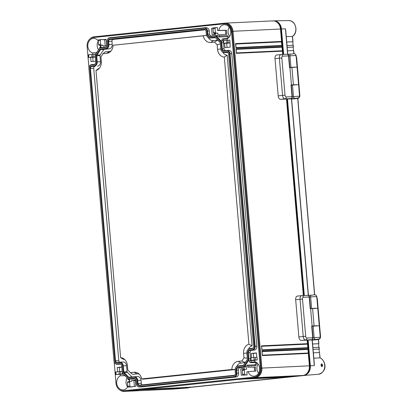 <?xml version="1.0" encoding="UTF-8"?>
<svg xmlns="http://www.w3.org/2000/svg" width="412" height="412" viewBox="0 0 412 412"><rect width="100%" height="100%" fill="white"/><g stroke="black" fill="none" stroke-linecap="round" stroke-linejoin="round"><path stroke-width="0.62" d="M204.028 28.196A3.203 2.632 -92.7 0 1 206.917 31.116L207.185 34.217A2.58 2.122 -92.7 0 0 209.512 36.565L214.472 36.05A2.312 1.9 -92.7 0 1 215.867 36.586L220.43 41.185A2.312 1.9 -92.7 0 1 221.12 42.755L221.641 48.801A2.58 2.122 -92.7 0 0 223.968 51.155L226.518 50.887A3.203 2.632 -92.7 0 1 229.407 53.802L254.482 346.301A3.203 2.632 -92.7 0 1 252.139 349.767L249.595 350.035A2.58 2.122 -92.7 0 0 247.705 352.827L248.225 358.873A2.312 1.9 -92.7 0 1 247.808 360.562L244.11 366.026A2.312 1.9 -92.7 0 1 242.833 366.84L237.873 367.36A2.58 2.122 -92.7 0 0 235.983 370.151L236.251 373.251A3.203 2.632 -92.7 0 1 233.903 376.717L139.369 386.6A3.203 2.632 -92.7 0 1 136.949 385.215A3.203 2.632 -92.7 0 1 136.475 383.685L136.212 380.58A2.58 2.122 -92.7 0 0 135.831 379.349A2.58 2.122 -92.7 0 0 133.885 378.231L128.92 378.752A2.312 1.9 -92.7 0 1 127.524 378.216L122.967 373.612A2.312 1.9 -92.7 0 1 122.611 373.148A2.312 1.9 -92.7 0 1 122.271 372.041L121.756 365.995A2.58 2.122 -92.7 0 0 121.375 364.764A2.58 2.122 -92.7 0 0 119.423 363.647L116.879 363.909A3.203 2.632 -92.7 0 1 114.459 362.524A3.203 2.632 -92.7 0 1 113.99 360.994L88.91 68.495A3.203 2.632 -92.7 0 1 89.224 66.626A3.203 2.632 -92.7 0 1 91.258 65.029L93.802 64.766A2.58 2.122 -92.7 0 0 95.44 63.479A2.58 2.122 -92.7 0 0 95.692 61.975L95.172 55.924A2.312 1.9 -92.7 0 1 95.399 54.575A2.312 1.9 -92.7 0 1 95.584 54.24L99.282 48.776A2.312 1.9 -92.7 0 1 100.564 47.962L105.524 47.442A2.58 2.122 -92.7 0 0 107.161 46.154A2.58 2.122 -92.7 0 0 107.414 44.651L107.146 41.545A3.203 2.632 -92.7 0 1 107.46 39.681A3.203 2.632 -92.7 0 1 109.489 38.084L204.028 28.196L204.352 27.815L109.813 37.703A3.569 2.93 -92.7 0 0 107.547 39.48A3.569 2.93 -92.7 0 0 107.501 39.583M206.845 36.05A3.646 2.997 87.3 0 0 209.605 37.631L214.564 37.111A1.246 1.025 87.3 0 1 215.316 37.399L219.874 42.003A1.246 1.025 87.3 0 1 220.25 42.848L220.77 48.894A3.646 2.997 87.3 0 0 221.306 50.635A3.646 2.997 87.3 0 0 224.061 52.216L226.605 51.953A2.137 1.756 87.3 0 1 228.222 52.875A2.137 1.756 87.3 0 1 228.536 53.895L253.612 346.394A2.137 1.756 87.3 0 1 253.401 347.64A2.137 1.756 87.3 0 1 252.046 348.707L249.502 348.969A3.646 2.997 87.3 0 0 247.185 350.787A3.646 2.997 87.3 0 0 246.834 352.919L247.349 358.965A1.246 1.025 87.3 0 1 247.128 359.872L243.43 365.336A1.246 1.025 87.3 0 1 242.74 365.774L237.781 366.294A3.646 2.997 87.3 0 0 235.463 368.112A3.646 2.997 87.3 0 0 235.108 370.239L235.376 373.344A2.137 1.756 87.3 0 1 235.17 374.59A2.137 1.756 87.3 0 1 233.815 375.651L139.277 385.539A2.137 1.756 87.3 0 1 137.351 383.593L137.083 380.492A3.646 2.997 87.3 0 0 133.792 377.165L128.832 377.686A1.246 1.025 87.3 0 1 128.081 377.397L123.518 372.798A1.246 1.025 87.3 0 1 123.147 371.948L122.627 365.902A3.646 2.997 87.3 0 0 119.336 362.581L116.787 362.848A2.137 1.756 87.3 0 1 114.86 360.902L89.785 68.402A2.137 1.756 87.3 0 1 91.346 66.095L93.895 65.827A3.646 2.997 87.3 0 0 96.562 61.882L96.042 55.836A1.246 1.025 87.3 0 1 96.269 54.925L99.967 49.461A1.246 1.025 87.3 0 1 100.652 49.023L105.616 48.503A3.646 2.997 87.3 0 0 108.284 44.558L108.016 41.458A2.137 1.756 87.3 0 1 109.582 39.145L204.115 29.262A2.137 1.756 87.3 0 1 205.732 30.184A2.137 1.756 87.3 0 1 206.046 31.209L206.309 34.309A3.646 2.997 87.3 0 0 206.845 36.05L206.958 36.241A4.017 3.296 87.3 0 1 206.901 36.143M100.564 47.962L100.889 47.576L105.848 47.061A2.215 1.818 -92.7 0 0 107.208 46.051M100.889 47.576A2.683 2.199 -92.7 0 0 99.405 48.523L95.708 53.987A2.683 2.199 -92.7 0 0 95.486 54.379A2.683 2.199 -92.7 0 0 95.445 54.482M91.258 65.029L91.582 64.648L94.127 64.38A2.215 1.818 -92.7 0 0 95.486 63.376M91.582 64.648A3.569 2.93 -92.7 0 0 89.316 66.425A3.569 2.93 -92.7 0 0 89.27 66.528M114.515 362.617A3.569 2.93 -92.7 0 0 114.567 362.714A3.569 2.93 -92.7 0 0 117.054 364.275A3.569 2.93 -92.7 0 0 117.266 364.26L118.944 364.234A3.62 2.972 87.3 0 1 118.728 364.244L117.054 364.275M121.432 364.862A2.215 1.818 -92.7 0 0 119.944 363.987A2.215 1.818 -92.7 0 0 119.81 363.992L117.266 364.26L116.879 363.909M122.668 373.236A2.683 2.199 -92.7 0 0 122.719 373.339A2.683 2.199 -92.7 0 0 123.131 373.88L127.689 378.479A2.683 2.199 -92.7 0 0 129.147 379.107A2.683 2.199 -92.7 0 0 129.306 379.097L130.985 379.071A2.729 2.245 87.3 0 1 130.825 379.081A2.729 2.245 87.3 0 1 130.661 379.076M135.888 379.447A2.215 1.818 -92.7 0 0 134.4 378.571A2.215 1.818 -92.7 0 0 134.271 378.582L129.306 379.097L128.92 378.752M137 385.302A3.569 2.93 -92.7 0 0 137.057 385.405A3.569 2.93 -92.7 0 0 139.544 386.961A3.569 2.93 -92.7 0 0 139.756 386.95L141.434 386.919A3.62 2.972 87.3 0 1 141.218 386.935L139.544 386.961M233.903 376.717L234.289 377.062L139.756 386.95L139.369 386.6M235.968 377.037L234.289 377.062A3.569 2.93 -92.7 0 0 236.905 373.205L238.62 373.123A3.62 2.972 87.3 0 1 235.968 377.037L141.434 386.919M242.833 366.84L243.219 367.19L238.26 367.705A2.215 1.818 -92.7 0 0 236.637 370.1L236.905 373.205L236.251 373.251M244.898 367.159L243.219 367.19A2.683 2.199 -92.7 0 0 244.702 366.242L246.407 366.196A2.729 2.245 87.3 0 1 244.898 367.159L239.939 367.679A2.163 1.777 -92.7 0 0 238.352 370.017L238.62 373.123M247.808 360.562L248.4 360.778L244.702 366.242L244.11 366.026M250.599 359.264A2.729 2.245 87.3 0 1 250.105 360.732L248.4 360.778A2.683 2.199 -92.7 0 0 248.879 358.826L250.553 358.744M252.139 349.767L252.525 350.118L249.981 350.385A2.215 1.818 -92.7 0 0 248.359 352.78L248.879 358.826L248.225 358.873M254.204 350.092L252.525 350.118A3.569 2.93 -92.7 0 0 255.136 346.255L256.851 346.173A3.62 2.972 87.3 0 1 254.204 350.092L251.66 350.354A2.163 1.777 -92.7 0 0 250.074 352.693L250.517 357.868M229.407 53.802L230.061 53.756L255.136 346.255L254.482 346.301M226.966 50.496L228.511 50.377A3.62 2.972 87.3 0 1 228.572 50.372A3.62 2.972 87.3 0 1 231.776 53.673L230.061 53.756A3.569 2.93 -92.7 0 0 226.904 50.501A3.569 2.93 -92.7 0 0 226.837 50.506L224.293 50.774A2.215 1.818 -92.7 0 1 224.252 50.774A2.215 1.818 -92.7 0 1 222.295 48.755L224.01 48.673A2.163 1.777 -92.7 0 0 225.601 50.635M221.12 42.755L221.78 42.709L222.295 48.755L221.641 48.801M223.453 42.627L221.78 42.709A2.683 2.199 -92.7 0 0 220.976 40.886L222.676 40.767A2.729 2.245 87.3 0 1 223.407 42.112M215.867 36.586L216.413 36.287L220.976 40.886L220.43 41.185M214.894 35.659L216.47 35.535A2.729 2.245 87.3 0 1 216.516 35.535A2.729 2.245 87.3 0 1 218.113 36.168L216.413 36.287A2.683 2.199 -92.7 0 0 214.848 35.664A2.683 2.199 -92.7 0 0 214.796 35.669L209.837 36.184A2.215 1.818 -92.7 0 1 209.796 36.189A2.215 1.818 -92.7 0 1 207.839 34.17L209.553 34.088A2.163 1.777 -92.7 0 0 211.145 36.05M206.917 31.116L207.571 31.065L207.839 34.17L207.185 34.217M204.481 27.805L206.021 27.686A3.62 2.972 87.3 0 1 206.082 27.681A3.62 2.972 87.3 0 1 209.291 30.982L207.571 31.065A3.569 2.93 -92.7 0 0 204.414 27.81A3.569 2.93 -92.7 0 0 204.352 27.815M114.155 361.824L115.988 383.258A8.23 6.762 -92.7 0 0 123.1 390.777A8.23 6.762 -92.7 0 0 123.42 390.756L254.317 377.068A8.23 6.762 -92.7 0 0 260.338 368.168L231.462 31.348A8.23 6.762 -92.7 0 0 224.349 23.829A8.23 6.762 -92.7 0 0 224.035 23.855L93.138 37.538A8.23 6.762 -92.7 0 0 87.112 46.443L88.93 67.645M99.529 48.353A7.354 6.041 -92.7 0 0 99.755 47.365L100.986 47.236L100.827 45.366L103.036 45.135L101.203 45.171L100.616 44.305L100.291 40.515L98.195 40.736A7.354 6.041 -92.7 0 0 93.648 38.388A7.354 6.041 -92.7 0 0 93.215 38.414A7.354 6.041 -92.7 0 0 87.808 45.232A7.354 6.041 -92.7 0 0 92.612 52.906L92.736 54.353M105.189 45.892L104.658 39.691L102.573 39.727L106.136 39.356L106.682 45.737L103.118 46.108L103.036 45.135M102.573 39.727L102.547 39.464L100.724 39.604L100.291 40.515M88.693 57.386L92.031 56.995L91.809 54.441L88.698 54.765L88.693 57.386L90.655 57.34L91.026 61.682L95.625 61.203M95.63 54.101L94.858 54.183L95.254 56.861M96.315 53.086L96.264 52.525A7.354 6.041 -92.7 0 0 96.995 52.077M120.474 364.074L118.944 364.234M124.949 375.713L124.913 375.759A7.354 6.041 87.3 0 0 123.945 375.389L123.878 374.632M123.209 373.952L122.282 374.05L122.05 371.356L115.89 371.938L116.112 374.493L119.222 374.168L119.001 371.614M117.611 371.763L117.24 367.478L121.839 366.999M115.88 374.56L120.165 374.271L120.294 375.77A7.354 6.041 87.3 0 0 116.859 384.226A7.354 6.041 87.3 0 0 123.214 389.891A7.354 6.041 87.3 0 0 123.343 389.881A7.354 6.041 87.3 0 0 127.854 386.538M127.818 386.307L128.379 387.172L135.878 386.276L135.327 379.895L131.768 380.271L131.85 381.244L130.022 381.388L129.589 382.295L127.493 382.516L127.818 386.307L129.914 386.09L129.589 382.295M129.636 381.43L129.481 379.601L128.25 379.73A7.354 6.041 87.3 0 0 127.766 378.638L127.802 378.587M134.93 378.659L130.985 379.071M247.694 367.241L255.466 367.102L247.694 367.241A7.354 6.041 -92.7 0 1 247.983 366.067L247.102 365.176L246.407 366.196M246.469 367.37L246.628 369.245L244.805 369.384L244.368 370.295L242.271 370.517L242.601 374.307L244.692 374.086L244.368 370.295M242.931 375.085L241.319 375.255L240.773 368.869L244.337 368.498L244.414 369.425M242.601 374.307L243.162 375.172L247.112 374.915L246.85 371.825L248.076 371.696A7.354 6.041 -92.7 0 0 254.106 376.207A7.354 6.041 -92.7 0 0 254.24 376.197A7.354 6.041 -92.7 0 0 259.648 369.373A7.354 6.041 -92.7 0 0 254.843 361.7L254.714 360.201L257.248 359.939L257.016 357.245L250.857 357.827L251.078 360.382L254.189 360.057L253.967 357.503M251.557 357.755L251.191 353.47L256.429 352.924L256.8 357.261M250.851 360.449L252.597 360.423L251.057 360.588L251.186 362.081A7.354 6.041 -92.7 0 0 250.295 362.648L249.415 361.757L250.105 360.732M231.776 53.673L256.851 346.173M223.551 43.275L224.01 48.673M223.634 40.659L223.51 39.222A7.354 6.041 87.3 0 1 222.537 38.852L221.821 39.907L222.676 40.767M226.78 40.33L229.829 40.072L230.21 47.128L224.978 47.679L224.602 43.332L225.405 43.25L223.659 43.275L226.997 42.884L226.78 40.33L223.67 40.654L223.659 43.275M227.285 40.278L227.161 38.841A7.354 6.041 87.3 0 0 230.632 30.565A7.354 6.041 87.3 0 0 224.545 24.699A7.354 6.041 87.3 0 0 224.107 24.725A7.354 6.041 87.3 0 0 218.818 30.426L217.593 30.555L217.33 27.46L215.502 27.604L215.069 28.516L212.973 28.732L213.298 32.527L215.394 32.306L215.069 28.516M218.113 36.168L218.968 37.029L219.684 35.973A7.354 6.041 87.3 0 1 219.205 34.876L217.974 35.005L217.814 33.135L215.605 33.367L215.687 34.34L212.123 34.711L211.577 28.33L213.03 28.181M209.291 30.982L209.553 34.088M100.827 45.366L99.081 45.392L98.52 44.527L100.616 44.305M100.703 39.609L98.602 39.825L98.195 40.736L98.52 44.527M257.248 359.939L254.189 360.057M251.057 360.588L254.74 360.515M228.948 37.415A7.122 5.85 87.3 0 1 227.532 35.633L226.847 36.647L228.279 38.089M219.205 34.876L226.935 34.273A7.122 5.85 87.3 0 1 226.59 30.287L225.416 30.411L225.75 34.366M256.465 362.596L254.982 364.79L255.826 365.645A7.122 5.85 -92.7 0 1 257.304 363.137M254.286 367.226L254.626 371.181M255.466 367.102A7.122 5.85 -92.7 0 0 255.811 371.094L248.076 371.696M129.486 379.715L128.25 379.73M247.102 365.176L254.982 364.79M256.661 362.591L250.295 362.648M258.113 364.064A7.076 5.809 -92.7 0 0 258.54 373.231M247.983 366.067L255.826 365.645M251.186 362.081L255.584 361.968M306.842 373.473A8.23 6.762 -92.7 0 0 309.803 365.851L307.594 340.08M303.778 295.543L286.927 98.993M283.111 54.451L280.927 29.031A8.23 6.762 -92.7 0 0 277.302 22.49M119.681 371.547L119.325 367.442L121.854 367.174M134.384 386.435L133.849 380.23L135.342 380.075M242.92 369.579L242.859 368.833L244.352 368.678M253.627 357.539L253.277 353.434L256.444 353.105M227.048 47.462L226.688 43.296L229.855 42.966M214.194 34.495L214.101 33.387M93.097 61.465L92.741 57.304L95.265 57.036M104.658 39.691L106.152 39.531M133.849 380.23L131.768 380.271M129.914 386.09L130.501 386.95L132.334 386.914M127.493 382.516L127.905 381.61L130.007 381.388M119.325 367.442L117.24 367.478M122.282 374.05L119.222 374.168M120.165 374.271L123.461 374.209M124.692 375.651L120.294 375.77M127.123 377.907A7.076 5.809 -92.7 0 0 127.648 386.919M129.538 380.281A3.337 2.74 -92.7 0 0 129.152 381.476M242.859 368.833L240.773 368.869M242.271 370.517L242.683 369.605L244.785 369.389M247.112 374.915L245.279 374.951L244.692 374.086M92.741 57.304L90.655 57.34M95.09 56.877L92.031 56.995M91.809 54.441L94.858 54.183M96.279 52.648L92.612 52.906M98.545 49.79A7.076 5.809 87.3 0 1 98.226 41.123M100.78 47.262A3.337 2.74 87.3 0 1 100.234 45.377M253.277 353.434L251.191 353.47M226.688 43.296L224.602 43.332M230.056 42.766L226.997 42.884M223.51 39.222L227.172 38.965M227.882 38.398L222.537 38.852M219.684 35.973L227.532 35.633M218.818 30.426L226.59 30.287M229.664 36.416A7.076 5.809 87.3 0 1 229.237 27.249M218.968 37.029L226.847 36.647M215.394 32.306L215.981 33.166L217.814 33.135M217.593 30.555L225.416 30.411M215.605 33.367L213.859 33.387L213.298 32.527M212.973 28.732L213.385 27.825L215.481 27.604M212.994 28.304L211.577 28.33M133.885 380.626L135.383 380.539M106.677 45.665L105.173 45.711M282.673 54.472L282.395 51.181L236.447 53.333L236.066 48.899L282.014 46.747L281.937 45.861L235.988 48.013L235.535 44.053L235.607 43.584L281.556 41.432L280.495 29.02A8.899 7.308 -92.7 0 0 272.806 20.888L225.302 23.118A8.899 7.308 -92.7 0 0 224.957 23.144L94.06 36.828A8.899 7.308 -92.7 0 0 90.079 38.816M119.619 389.798A8.899 7.308 -92.7 0 0 124.115 391.4L171.619 389.175A8.899 7.308 -92.7 0 0 171.964 389.149L182.14 388.083L139.828 389.855L185.776 387.702L140.58 389.778L190.143 387.249L284.677 377.361L242.364 379.133L288.312 376.98L246.726 378.679L292.674 376.527L302.856 375.461A8.899 7.308 -92.7 0 0 309.371 365.835L308.305 353.429L262.356 355.582L261.975 351.148L307.924 348.995L307.852 348.109L261.903 350.262L261.522 345.833L307.47 343.68L307.167 340.127M303.345 295.564L286.494 99.035M124.115 391.4A8.899 7.308 -92.7 0 0 124.455 391.374L255.352 377.686A8.899 7.308 -92.7 0 0 261.867 368.065L232.991 31.245A8.899 7.308 -92.7 0 0 225.302 23.118M235.731 44.043L281.381 41.906L281.556 41.432M308.063 353.017L262.398 355.154L308.052 353.017L308.305 353.429L307.924 348.995M307.604 347.697L261.944 349.834L307.594 347.697L307.852 348.109L307.47 343.68M282.148 50.769L236.488 52.906L282.138 50.769L282.395 51.181L282.014 46.747M281.695 45.449L236.035 47.586L281.684 45.449L281.937 45.861L281.381 41.906M123.1 390.777L123.863 390.746A8.23 6.762 -92.7 0 0 124.182 390.72L255.074 377.031A8.23 6.762 -92.7 0 0 261.1 368.132L232.224 31.312A8.23 6.762 -92.7 0 0 225.112 23.793L224.349 23.829M285.15 376.877L284.677 377.361M238.749 379.514L242.359 379.138L242.215 378.721M288.312 376.98L288.06 376.568L288.312 376.98M289.512 376.419L289.039 376.908M292.674 376.527L292.422 376.115L292.674 376.527M182.614 387.594L182.14 388.083M185.776 387.702L185.524 387.29L185.776 387.702M186.976 387.141L186.507 387.63M190.143 387.249L189.886 386.837L190.143 387.249M243.111 379.055L246.726 378.679L246.582 378.262M136.212 390.236L139.828 389.855L139.683 389.438M144.046 388.985L144.195 389.402L144.046 388.985L144.195 389.402L140.6 389.778M262.356 355.582L262.207 355.165L262.356 355.582M261.975 351.148L261.903 351.621L261.975 351.148M262.094 351.611L307.749 349.469M236.184 49.363L281.834 47.22M261.641 346.291L307.29 344.154M236.066 48.899L235.994 49.368L236.066 48.899M236.447 53.333L236.297 52.916L236.447 53.333M261.903 350.262L261.754 349.845L261.903 350.262M261.522 345.833L261.45 346.301L261.522 345.833M108.284 44.558L108.938 44.511L108.675 41.406A1.766 1.452 87.3 0 1 109.968 39.495L204.501 29.613A1.766 1.452 87.3 0 1 204.609 29.602A1.766 1.452 87.3 0 1 205.784 30.287M209.605 37.631L209.991 37.981A4.017 3.296 87.3 0 1 209.754 37.997A4.017 3.296 87.3 0 1 206.958 36.241M215.502 37.688L209.991 37.981L214.951 37.461A0.881 0.721 87.3 0 1 215.481 37.662L220.039 42.266A0.881 0.721 87.3 0 1 220.121 42.359M224.061 52.216L224.447 52.566A4.017 3.296 87.3 0 1 224.21 52.581A4.017 3.296 87.3 0 1 221.414 50.825A4.017 3.296 87.3 0 1 221.357 50.727M227.8 52.499L224.447 52.566L226.991 52.298A1.766 1.452 87.3 0 1 227.1 52.293A1.766 1.452 87.3 0 1 228.274 52.978M253.447 347.532A1.766 1.452 87.3 0 1 252.371 348.325L249.827 348.588A4.017 3.296 87.3 0 0 247.277 350.591A4.017 3.296 87.3 0 0 247.231 350.694M247.272 359.578A0.881 0.721 87.3 0 1 247.246 359.619L243.549 365.084A0.881 0.721 87.3 0 1 243.065 365.392L238.105 365.913A4.017 3.296 87.3 0 0 235.556 367.911A4.017 3.296 87.3 0 0 235.51 368.014M235.216 374.482A1.766 1.452 87.3 0 1 234.134 375.27L139.601 385.153A1.766 1.452 87.3 0 1 139.57 385.158A1.766 1.452 87.3 0 1 138.005 383.546L137.737 380.441L141.017 380.281L141.28 383.387A1.669 1.37 -92.7 0 0 142.351 384.87M133.792 377.165L134.116 376.784A4.017 3.296 87.3 0 1 134.188 376.779A4.017 3.296 87.3 0 1 137.737 380.441L137.083 380.492M134.116 376.784L129.152 377.304A0.881 0.721 87.3 0 1 128.621 377.098L124.064 372.5A0.881 0.721 87.3 0 1 123.801 371.902L123.281 365.856L126.556 365.696L127.076 371.742A0.783 0.644 -92.7 0 0 127.308 372.278L131.871 376.877A0.783 0.644 -92.7 0 0 132.046 377.001M119.336 362.581L119.655 362.2A4.017 3.296 87.3 0 1 119.727 362.194A4.017 3.296 87.3 0 1 123.281 365.856L122.627 365.902M119.655 362.2L117.111 362.467A1.766 1.452 87.3 0 1 117.08 362.467A1.766 1.452 87.3 0 1 115.515 360.855L90.439 68.356A1.766 1.452 87.3 0 1 91.732 66.44L94.94 66.389A1.669 1.37 -92.7 0 0 93.715 68.196L118.79 360.696A1.669 1.37 -92.7 0 0 119.871 362.184M96.562 61.882L97.217 61.836A4.017 3.296 87.3 0 1 94.281 66.177L93.895 65.827M100.492 61.676L97.217 61.836L96.702 55.785A0.881 0.721 87.3 0 1 96.856 55.146L100.554 49.682A0.881 0.721 87.3 0 1 101.038 49.373L109.206 48.801L104.246 49.322A0.783 0.644 -92.7 0 0 103.814 49.594L100.116 55.059A0.783 0.644 -92.7 0 0 99.977 55.63L100.492 61.676A4.115 3.378 87.3 0 1 97.484 66.126M205.31 29.808L113.171 39.444A1.669 1.37 -92.7 0 0 111.951 41.252L112.213 44.352L108.938 44.511A4.017 3.296 87.3 0 1 106.002 48.853L105.616 48.503M213.195 37.93A4.115 3.378 87.3 0 1 212.953 37.94L209.754 37.997M227.651 52.515A4.115 3.378 87.3 0 1 227.409 52.53L224.21 52.581M134.261 376.774L137.304 376.537A4.115 3.378 87.3 0 1 137.376 376.532A4.115 3.378 87.3 0 1 141.017 380.281M119.804 362.189L122.843 361.952A4.115 3.378 87.3 0 1 122.92 361.947A4.115 3.378 87.3 0 1 126.556 365.696M112.213 44.352A4.115 3.378 87.3 0 1 109.206 48.801M96.001 70.493A8.544 7.014 -92.7 0 0 98.355 69.257A8.544 7.014 -92.7 0 0 101.326 61.429L100.935 56.887L103.067 53.735L106.796 53.344A8.544 7.014 -92.7 0 0 110.076 51.933A8.544 7.014 -92.7 0 0 113.084 45.253L203.229 35.829A8.544 7.014 -92.7 0 0 210.784 42.472L214.508 42.081L217.139 44.738L217.526 49.275A8.544 7.014 -92.7 0 0 224.298 57.077L248.915 344.231A8.544 7.014 -92.7 0 0 243.59 353.3L243.981 357.843L241.849 360.994L238.121 361.381A8.544 7.014 -92.7 0 0 231.838 369.476L141.687 378.901A8.544 7.014 -92.7 0 0 138.195 373.324A8.544 7.014 -92.7 0 0 134.132 372.257L130.408 372.644L127.777 369.991L127.39 365.449A8.544 7.014 -92.7 0 0 123.734 358.739A8.544 7.014 -92.7 0 0 120.618 357.647L96.001 70.493L98.432 68.629A6.762 5.552 -92.7 0 0 99.323 68.289M124.79 359.609A6.762 5.552 -92.7 0 0 123.353 359.295L120.618 357.647M139.251 374.194A6.762 5.552 -92.7 0 0 137.078 373.9L132.746 374.353L130.408 372.644M235.103 369.554L143.057 379.174L141.687 378.901M245.238 362.591L241.066 363.024A6.762 5.552 -92.7 0 0 236.761 366.423M222.753 52.195A6.762 5.552 -92.7 0 0 227.146 55.172L252.067 345.838A6.762 5.552 -92.7 0 0 248.482 349.103M208.297 37.61A6.762 5.552 -92.7 0 0 213.421 40.567L217.752 40.113L220.204 42.591M113.084 45.253L206.541 35.386M103.067 53.735L105.101 51.891L109.432 51.438A6.762 5.552 -92.7 0 0 111.044 50.964M203.229 35.829L206.546 35.401M214.508 42.081L217.752 40.113M217.139 44.738L220.343 43.955M224.298 57.077L227.146 55.172M248.915 344.231L252.067 345.838M243.981 357.843L247.282 358.188M241.849 360.994L245.284 362.524M231.838 369.476L235.113 369.456M189.432 387.486L187.475 387.975L172.782 389.119A8.899 7.308 87.3 0 0 172.942 389.103L303.84 375.414A8.899 7.308 87.3 0 0 310.349 365.794L308.14 340.024M304.324 295.517L287.473 98.931M283.657 54.425L281.473 28.974L285.434 28.794L285.712 30.303M172.782 389.119A8.899 7.308 87.3 0 1 172.123 389.134M273.285 20.888L273.444 20.873A8.899 7.308 87.3 0 1 273.97 20.837A8.899 7.308 87.3 0 1 281.473 28.974M307.764 375.116L176.995 388.789L303.84 375.414M313.826 358.208L319.949 357.879L319.501 352.579L320.093 357.92M314.33 364.1L314.31 365.614L310.349 365.794M322.617 365.233C322.189 367.097 321.664 367.123 321.036 365.305C321.242 363.466 321.767 363.446 322.617 365.233L322.004 365.284L321.453 366.294L321.036 365.32L321.262 364.342L322.004 365.284M286.258 36.632L292.386 36.441L292.855 41.741L286.716 41.998M320.088 357.94L319.949 357.879A8.451 6.937 -92.7 0 1 324.692 366.994A8.451 6.937 -92.7 0 1 318.368 374.292L307.816 375.111M313.367 352.837L319.501 352.579M313.063 349.294L319.331 349.036L319.027 349.067L319.331 352.59M312.909 347.522L319.182 347.264L319.331 349.036M293.138 47.092L287.174 47.339L293.447 47.061L293.138 47.092L293.442 50.609M287.02 45.547L293.293 45.289L293.447 47.061M312.605 343.974L318.878 343.716L312.61 343.999M287.478 50.861L293.751 50.604L294.019 53.751M318.497 343.778L318.77 343.737M318.569 343.747L318.873 347.27M292.608 41.772L292.881 41.761L292.608 41.772L292.881 41.761L292.983 45.294M318.955 349.098L319.228 349.057M319.027 349.067L313.063 349.319M293.066 47.102L293.339 47.081M292.767 41.772L286.721 42.024M292.489 36.416C298.788 32.703 295.868 20.075 288.704 20.6A8.451 6.937 -92.7 0 1 295.6 26.888A8.451 6.937 -92.7 0 1 292.386 36.441L292.525 36.344M301.898 295.631L307.594 295.363A1.782 1.463 87.3 0 1 307.661 295.358L307.661 295.358A1.782 1.463 87.3 0 1 309.201 296.985L310.205 308.732L310.622 308.712L312.1 325.995L311.688 326.016L312.008 326.016L313.017 337.758L306.863 338.031A1.782 1.015 -96 0 1 305.694 336.305L302.501 299.081A1.782 1.015 -96 0 1 303.366 297.258L309.52 296.985A1.782 1.782 0 0 0 307.661 295.358L301.826 295.636A1.782 1.463 87.3 0 1 303.366 297.258M307.094 340.132A1.782 1.015 -96 0 1 307.064 340.137A1.782 1.015 -96 0 1 307.033 340.142L311.395 339.684A1.782 1.015 84 0 0 311.426 339.679L311.426 339.679A1.782 1.015 84 0 0 311.518 339.663M311.688 326.016L312.698 337.758A1.782 1.463 -92.7 0 1 311.395 339.684L301.198 340.415L307.033 340.142M301.198 340.415A3.559 2.029 -96 0 1 298.865 336.964L295.672 299.735A3.559 2.029 -96 0 1 297.33 296.099A3.559 2.029 -96 0 1 297.397 296.094L301.625 295.651M312.028 326.232L313.475 326.108M312.1 325.995L317.024 325.794M317.019 325.732L313.47 326.036M310.622 308.712L317.75 308.222L319.228 325.506M312.27 340.085L318.419 339.539L316.092 339.555L317.281 339.344L309.206 340.034A1.782 0.937 -95.9 0 1 308.887 339.946M309.206 340.034L312.26 339.936M317.281 339.344L317.595 339.313A1.782 0.937 84.1 0 0 317.601 339.313L319.599 338.777L320.237 337.248L313.017 337.794M316.246 339.467L318.656 339.169L314.85 339.452M315.52 308.289L310.509 308.547M320.237 337.248L319.248 325.727L312.028 326.273M318.564 339.519L318.419 339.539A1.782 1.684 -90.4 0 0 319.722 338.659M311.966 308.506L315.515 308.202M281.226 54.544L286.927 54.276A1.782 1.463 87.3 0 1 286.994 54.271L286.994 54.271A1.782 1.463 87.3 0 1 288.534 55.893L289.538 67.64L289.95 67.62L291.433 84.903L291.021 84.924L291.341 84.924L292.345 96.671L286.191 96.944A1.782 1.015 -96 0 1 285.027 95.218L281.834 57.989A1.782 1.015 -96 0 1 282.699 56.171L288.848 55.893A1.782 1.782 0 0 0 286.994 54.271L281.159 54.544A1.782 1.463 87.3 0 1 282.699 56.171M286.428 99.04A1.782 1.015 -96 0 1 286.397 99.045A1.782 1.015 -96 0 1 286.361 99.05L290.723 98.592A1.782 1.015 84 0 0 290.759 98.592L290.759 98.592A1.782 1.015 84 0 0 290.851 98.571M291.021 84.924L292.026 96.665A1.782 1.463 -92.7 0 1 290.723 98.592L284.888 98.865L280.526 99.323L286.361 99.05M280.526 99.323A3.559 2.029 -96 0 1 278.193 95.872L275 58.643A3.559 2.029 -96 0 1 276.663 55.007A3.559 2.029 -96 0 1 276.73 55.002L280.958 54.564M291.356 85.14L292.793 84.872M291.433 84.903L296.352 84.702M296.346 84.645L292.803 84.949M289.95 67.62L297.078 67.13L298.561 84.414M291.603 98.993L297.747 98.447L295.419 98.463L296.614 98.257L288.539 98.942A1.782 0.937 -95.9 0 1 288.22 98.854M288.539 98.942L291.593 98.844M296.614 98.257L296.923 98.226A1.782 0.937 84.1 0 0 296.934 98.221L298.927 97.685L299.57 96.161L292.35 96.707M296.923 98.226L294.178 98.365M294.853 67.197L289.842 67.455M299.57 96.161L298.582 84.635L291.361 85.181M297.897 98.427L297.747 98.447A1.782 1.684 -90.4 0 0 299.055 97.572M291.299 67.413L294.843 67.11M109.489 38.084L109.813 37.703M105.524 47.442L105.848 47.061M93.802 64.766L94.127 64.38M119.423 363.647L120.072 363.992M122.967 373.612L123.131 373.88M127.524 378.216L127.689 378.479M133.885 378.231L134.528 378.577M235.983 370.151L238.352 370.017M237.873 367.36L238.26 367.705L239.939 367.679M247.705 352.827L250.074 352.693M249.595 350.035L249.981 350.385L251.66 350.354M226.518 50.887L226.837 50.506M223.968 51.155L224.293 50.774M214.472 36.05L214.796 35.669M209.512 36.565L209.837 36.184M99.081 45.392L101.203 45.171M255.414 359.97L255.193 357.389M128.379 387.172L130.501 386.95M120.448 374.086L120.227 371.5M243.162 375.172L245.279 374.951M93.256 56.913L93.035 54.327M228.222 42.796L228.001 40.211M213.859 33.387L215.981 33.166M214.137 33.841L215.641 33.774M106.167 39.737L104.663 39.794M309.371 365.835L260.338 368.168M280.495 29.02L231.462 31.348M224.957 23.144L224.798 23.808M302.856 375.461L255.352 377.686L255.074 377.031L254.317 377.068M309.803 365.851L309.371 365.871M280.927 29.031L280.495 29.051M94.06 36.828L93.91 37.461M171.964 389.149L124.455 391.374L124.182 390.72L123.42 390.756M109.582 39.145L109.968 39.495L113.171 39.444M108.016 41.458L111.951 41.252M204.115 29.262L204.713 29.607M214.564 37.111L215.054 37.461M215.316 37.399L215.481 37.662M219.874 42.003L220.039 42.266M226.605 51.953L227.203 52.298M252.046 348.707L252.371 348.325M249.502 348.969L249.827 348.588M242.74 365.774L243.065 365.392M237.781 366.294L238.105 365.913M233.815 375.651L234.134 375.27M139.277 385.539L139.601 385.153M137.351 383.593L141.28 383.387M128.832 377.686L129.152 377.304M128.081 377.397L131.871 376.877M123.518 372.798L127.308 372.278M123.147 371.948L127.076 371.742M116.787 362.848L117.111 362.467M114.86 360.902L118.79 360.696M89.785 68.402L93.715 68.196M91.346 66.095L91.732 66.44L94.94 66.389M96.042 55.836L99.977 55.63M96.269 54.925L100.116 55.059M99.967 49.461L103.814 49.594M100.652 49.023L101.038 49.373L104.246 49.322M106.796 53.344L109.432 51.438M210.784 42.472L213.421 40.567M217.526 49.275L220.786 49.059M243.59 353.3L246.845 353.084M238.121 361.381L241.066 363.024M134.132 372.257L137.078 373.9M187.475 387.975A8.451 6.937 -92.7 0 0 189.381 387.491M172.942 389.103L176.995 388.789M319.048 347.264L319.197 349.036M293.159 45.284L293.313 47.061M293.617 50.604L293.885 53.756M297.716 98.453L314.552 294.848M318.383 339.545L318.744 343.716M285.434 28.794L287.622 54.327M291.423 98.643L308.294 295.414M312.09 339.735L314.31 365.614M312.595 308.562L314.073 325.846M305.694 336.305L303.227 336.506A3.559 2.029 -96 0 0 305.56 339.957A1.782 1.463 -92.7 0 0 306.863 338.031M295.672 299.735L300.034 299.277L303.227 336.506L298.865 336.964M297.33 296.099L301.692 295.646A3.559 2.029 -96 0 0 300.034 299.277L302.501 299.081M311.431 295.095A1.782 0.937 84.1 0 0 311.4 295.1L308.222 295.425L311.369 295.1M309.52 297.021L316.74 296.475L317.729 308.001M316.74 296.475C315.355 293.246 313.656 295.533 311.4 295.1A1.782 0.937 84.1 0 0 310.643 296.908L311.632 308.433M316.447 296.836L317.188 298.602L320.382 335.832L319.944 337.608M316.746 296.552L317.188 298.602M316.092 339.555A1.782 1.684 -90.4 0 0 316.581 339.426M315.206 339.416A1.782 0.937 -95.9 0 1 314.14 337.68L313.151 326.16M320.119 335.898L320.382 335.832M291.923 67.47L293.406 84.754M285.027 95.218L282.555 95.414A3.559 2.029 -96 0 0 284.888 98.865A1.782 1.463 -92.7 0 0 286.191 96.944M275 58.643L279.367 58.19L282.555 95.414L278.193 95.872M276.663 55.007L281.025 54.554A3.559 2.029 -96 0 0 279.367 58.19L281.834 57.989M290.759 54.008A1.782 0.937 84.1 0 0 290.728 54.008L287.555 54.333L290.702 54.013M288.853 55.934L296.074 55.388L297.062 66.909M296.074 55.388C294.688 52.154 292.989 54.446 290.728 54.008A1.782 0.937 84.1 0 0 289.976 55.816L290.965 67.341M295.78 55.744L296.522 57.515L299.715 94.739L299.277 96.516M296.079 55.46L296.522 57.515M295.419 98.463A1.782 1.684 -90.4 0 0 295.914 98.334M294.534 98.324A1.782 0.937 -95.9 0 1 293.468 96.588L292.484 85.068M299.452 94.806L299.715 94.739M204.414 27.81L206.082 27.681M250.481 357.868L250.697 360.443M129.147 379.107L130.825 379.081M115.509 371.984L115.731 374.554M88.317 54.806L88.539 57.381M223.289 40.695L223.51 43.27M226.904 50.501L228.572 50.372M214.848 35.664L216.516 35.535M242.359 379.138L288.297 376.985M246.721 378.679L292.659 376.527M139.828 389.855L185.761 387.707M144.19 389.402L190.123 387.249M262.413 355.329L262.078 351.4M236.045 47.761L235.71 43.837M236.503 53.081L236.169 49.152M261.96 350.009L261.62 346.085M134.188 376.779L137.376 376.532M119.727 362.194L122.92 361.947M288.704 20.6L273.97 20.837M320.031 357.889C325.475 360.16 328.328 371.495 318.368 374.292M297.85 98.442L314.686 294.843M318.517 339.529L318.878 343.716M292.53 36.39L292.989 41.741M314.325 364.023L312.255 339.905M308.444 295.404L291.588 98.813M287.772 54.312L285.722 30.385M309.52 296.985L310.524 308.717M307.064 340.137L311.426 339.679A1.782 1.782 0 0 0 313.017 337.758M317.286 298.612L320.479 335.837C320.438 336.568 321.03 338.53 318.466 339.534L313.753 340.018M288.848 55.893L289.857 67.625M286.397 99.045L290.759 98.592A1.782 1.782 0 0 0 292.345 96.671M295.579 98.38L296.934 98.221M296.619 57.52L299.807 94.75C299.771 95.476 300.363 97.438 297.799 98.447L293.081 98.931"/></g></svg>
